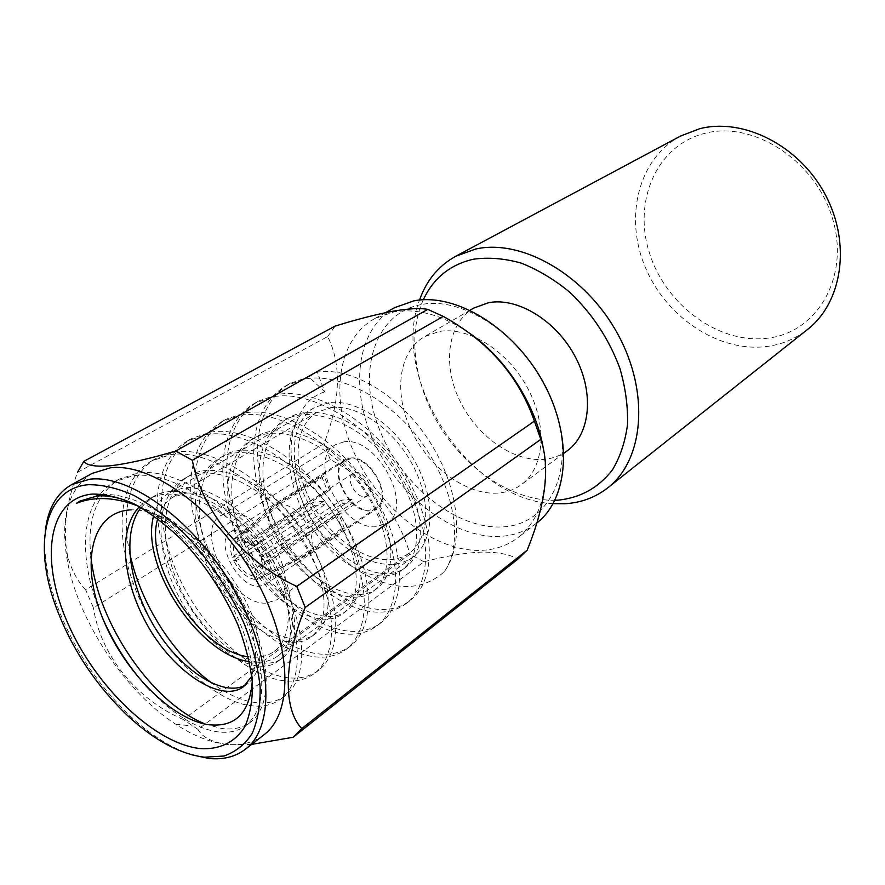 <?xml version="1.0" encoding="UTF-8"?>
<svg xmlns="http://www.w3.org/2000/svg" width="885" height="885" viewBox="0 0 885 885"><rect width="100%" height="100%" fill="white"/><g stroke="black" fill="none" stroke-linecap="round" stroke-linejoin="round"><path stroke-width="0.66" stroke-dasharray="4.42 3.32" d="M242.269 554.331L323.534 501.408L324.795 504.638L243.641 557.705C246.937 563.712 250.964 567.252 255.743 568.336L336.532 514.539L338.944 514.395L259.759 567.584C262.336 565.603 262.922 562.097 261.54 557.074L342.683 503.432L341.422 500.158L260.157 553.656C256.816 547.561 252.745 543.998 247.933 542.981L329.563 490.213L327.162 490.401L244.094 543.711C241.45 545.713 240.842 549.253 242.269 554.331L234.669 557.085C232.003 547.926 233.585 542.416 239.381 540.536L245.532 543.091M364.808 496.562L367.596 495.644C375.55 491.208 365.151 471.074 355.626 472.557L353.015 473.431C344.995 477.823 355.239 497.868 364.808 496.562M350.394 458.873L345.017 460.665C327.837 470.001 349.486 512.647 369.974 510.081L376.125 508.056C393.04 498.532 370.627 455.498 350.394 458.873M301.73 557.085L306.652 555.271C312.516 550.636 313.677 542.66 310.159 531.321L263.664 559.53C266.673 569.497 265.345 575.958 259.67 578.912L301.73 557.085L344.298 528.19L341.887 528.323L299.307 557.163L255.19 579.509C246.572 577.927 239.404 571.599 233.673 560.537L271.684 533.29C278.83 547.505 288.045 555.459 299.307 557.163M271.684 533.29L314.706 505.313L313.445 502.105L270.368 529.993L232.29 557.163C229.68 549.165 230.133 543.202 233.673 539.275L272.337 506.961C267.668 512.116 267.005 519.805 270.368 529.993M233.673 539.275L237.988 537.106L278.222 504.041L272.337 506.961M278.222 504.041L321.753 476.451L324.153 476.241L280.622 503.864L240.388 536.985C249.094 538.379 256.385 544.74 262.281 556.09L308.832 527.958C301.431 513.289 292.028 505.258 280.622 503.864M768.103 338.125C719.394 344.708 666.272 305.69 649.734 253.84C632.554 202.156 655.962 145.394 704.903 133.336C753.555 120.393 816.247 161.092 832.741 219.314C849.943 277.37 816.988 332.406 768.103 338.125M680.587 136.036C637.919 158.99 624.157 217.677 645.342 267.425C666.184 317.339 718.742 352.706 766.897 346.477C782.019 344.464 795.549 338.8 807.507 329.474M423.318 299.761C406.68 336.289 415.142 388.792 442.522 430.586C469.968 472.347 514.749 501.021 554.895 500.291M553.103 503.665C469.426 500.357 389.234 378.127 419.512 300.059M191.89 754.839C171.447 748.157 150.992 735.324 130.515 716.363C96.952 684.348 72.172 646.57 56.153 603.039C46.916 576.699 43.299 552.826 45.29 531.42M543.313 448.352C549.364 489.051 540.989 518.743 518.19 537.438C507.514 545.558 495.102 549.873 480.964 550.381C434.679 551.831 380.572 509.572 355.206 455.155C329.552 400.883 336.09 339.995 374.632 318.644L393.571 311.996C416.581 308.057 441.161 314.629 467.291 331.687M423.904 561.798L410.02 554.165L183.184 719.461L197.919 729.34L423.904 561.798C444.613 556.256 463.474 553.037 480.5 552.14C496.728 551.853 509.207 554.154 517.924 559.066M394.832 307.582C356.246 328.943 349.254 389.312 374.455 442.954C399.378 496.728 453.065 538.235 499.217 536.432C513.311 535.823 525.701 531.442 536.376 523.312L536.797 522.98M421.127 304.606C374.366 313.334 357.131 371.346 378.581 427.201C399.445 483.199 454.481 529.108 501.585 526.94C548.921 525.69 576.788 470.687 554.663 407.288C533.212 343.778 467.534 294.893 421.127 304.606M497.58 493.111C466.185 495.202 428.738 467.357 411.248 430.32C393.537 393.371 398.361 351.865 424.269 336.787L439.303 331.455C468.619 326.244 508.112 351.068 527.914 388.626C547.937 426.116 544.22 468.198 521.298 484.681C514.417 489.682 506.519 492.491 497.58 493.111M92.184 473.375C68.576 488.509 60.158 516.884 66.939 558.49C77.006 619.046 124.132 690.864 175.673 724.207C193.66 735.988 210.829 742.714 227.191 744.396C241.528 745.69 253.73 742.548 263.796 734.937M251.594 744.407L228.95 744.705C212.765 742.637 202.422 737.515 197.919 729.34M350.084 458.065C370.948 454.569 394.068 498.963 376.634 508.786L370.284 510.877C349.155 513.499 326.842 469.537 344.553 459.901L350.084 458.065M236.372 530.104C257.181 527.394 282.547 575.007 265.456 584.421L259.172 586.301C238.065 588.016 213.595 541.056 230.908 531.785L236.372 530.104M265.987 603.128C231.958 605.406 193.063 530.303 221.007 515.457L229.392 512.869C262.646 508.012 303.854 584.797 276.485 600.008L265.987 603.128M343.9 441.88L335.415 444.712C306.807 460.111 342.274 530.502 376.335 526.708L386.922 523.223C414.811 507.337 377.253 435.829 343.9 441.88M330.802 407.62C356.954 403.925 393.272 428.606 412.31 464.26C431.526 499.837 429.568 538.722 409.434 552.97C403.56 557.185 396.723 559.42 388.935 559.674C361.014 560.526 326.488 533.489 309.374 498.576C292.083 463.729 294.705 425.442 317.095 412.222L330.802 407.62M157.751 518.687C160.384 508.864 165.395 501.718 172.785 497.237L186.248 493.111C212.278 490.622 250.422 518.875 271.75 557.86C293.278 596.778 293.466 637.797 273.996 651.504C268.31 655.564 261.562 657.489 253.752 657.256L248.331 656.747M153.702 515.745C156.446 504.881 161.866 497.005 169.964 492.115L184.058 487.779C211.659 485.024 252.28 514.97 275.036 556.444C297.991 597.862 298.223 641.514 277.58 656.128C271.474 660.52 264.228 662.566 255.82 662.29L249.426 661.637M328.91 402.686L314.573 407.509C290.689 421.537 287.879 462.235 306.21 499.262C324.341 536.354 360.98 565.161 390.727 564.353C399.102 564.099 406.436 561.698 412.753 557.152C434.081 541.963 436.15 500.6 415.64 462.744C395.329 424.811 356.666 398.681 328.91 402.686M154.255 626.646C114.873 563.092 108.877 484.947 151.8 460.853L170.451 454.702C209.291 448.297 270.036 487.591 302.515 541.41C337.782 598.326 339.906 653.661 314.452 673.485C306.033 679.558 296.187 682.025 284.904 680.875C246.45 676.97 196.747 630.673 173.073 576.091C148.492 519.119 151.656 462.589 187.565 440.83L206.271 434.557C245.145 427.809 305.115 465.853 336.676 518.566C370.959 574.321 372.253 629.025 346.4 649.147C337.871 655.32 327.959 657.942 316.653 657.002C278.111 653.86 228.817 608.869 205.762 555.26C181.812 499.328 185.728 443.462 221.825 421.636L240.576 415.264C279.428 408.206 338.634 445.078 369.333 496.739C402.675 551.377 403.217 605.44 377.032 625.817C368.403 632.078 358.425 634.844 347.108 634.103C308.522 631.658 259.648 587.906 237.169 535.248C213.816 480.312 218.429 425.11 254.681 403.25L273.443 396.768C312.261 389.444 370.704 425.209 400.584 475.842C433.03 529.407 432.876 582.839 406.414 603.437C397.697 609.776 387.674 612.663 376.357 612.121C337.76 610.307 289.306 567.75 267.392 515.999C244.603 462.014 249.858 407.476 286.22 385.594L304.982 379.034C340.581 371.899 394.267 401.569 423.86 445.686C456.372 492.547 462.877 545.293 444.248 571.776C464.769 543.976 459.658 488.675 430.022 442.179C400.529 395.595 351.931 366.467 317.228 372.142L308.832 376.866L324.762 391.834L317.228 372.142M129.807 553.435C120.67 512.161 129.155 473.696 156.357 458.297L175.02 452.135C213.86 445.686 274.505 484.825 306.874 538.5C342.019 595.262 344.033 650.519 318.512 670.387C310.093 676.472 300.236 678.961 288.952 677.833C250.477 674.027 200.818 627.908 177.232 573.436C152.74 516.608 155.992 460.156 191.934 438.385L210.641 432.101C249.515 425.309 309.385 463.209 340.836 515.789C374.997 571.4 376.191 626.016 350.305 646.172C341.765 652.367 331.831 655 320.525 654.092C281.972 651.039 232.733 606.203 209.756 552.716C185.883 496.905 189.888 441.128 226.018 419.302L244.758 412.908C283.609 405.817 342.716 442.544 373.315 494.073C406.547 548.578 406.989 602.563 380.771 622.963C372.131 629.246 362.153 632.023 350.825 631.315C312.239 628.936 263.409 585.35 241.019 532.803C217.732 477.977 222.434 422.864 258.697 400.993L277.459 394.511C316.266 387.154 374.62 422.787 404.39 473.287C436.736 526.73 436.504 580.084 409.998 600.705C401.27 607.055 391.247 609.953 379.93 609.433C341.333 607.696 292.935 565.283 271.087 513.643C248.375 459.78 253.696 405.319 290.07 383.437L308.832 376.866M103.08 619.301C77.305 560.614 78.865 502.614 114.43 481.772L133.004 475.776C171.767 469.736 233.297 510.357 266.739 565.327C303.068 623.449 306.088 679.426 281.076 698.907C272.801 704.869 263.044 707.159 251.794 705.765C224.325 703.52 186.237 673.905 161.568 637.764M90.923 556.632C86.841 520.291 96.255 494.449 119.198 479.106L137.772 473.088C176.557 467.003 237.988 507.459 271.308 562.274C307.493 620.252 310.403 676.14 285.324 695.665C277.038 701.65 267.27 703.951 256.008 702.601C242.59 701.097 227.998 694.703 212.256 683.419M252.28 681.229C255.809 628.25 201.437 539.573 144.1 508.997L133.004 503.366M144.1 508.997C185.927 530.436 224.414 574.288 246.826 622.786C266.938 672.943 266.728 707.17 246.185 725.479C238.076 731.309 228.418 733.411 217.212 731.762C196.005 728.421 173.604 714.56 150.007 690.167M80.137 500.976L98.81 495.003C137.474 489.339 199.689 531.188 234.027 587.209C271.319 646.426 275.202 702.956 250.632 722.094C242.501 727.946 232.832 730.059 221.626 728.455L205.917 724.273M567.329 450.731C560.448 455.742 552.583 458.618 543.733 459.392C512.625 462.003 475.953 435.442 459.226 399.544C442.29 363.735 447.821 323.147 473.74 308.08M247.933 542.981L241.793 540.425L240.388 536.985M241.793 540.425C248.928 541.686 254.946 546.93 259.814 556.178L260.157 553.656M262.281 556.09L259.814 556.178M261.54 557.074L261.197 559.608C263.807 568.9 262.148 574.376 256.23 576.058L258.154 568.27M257.601 579.454L256.23 576.058M261.197 559.608L263.664 559.53M237.988 537.106L239.381 540.536M234.669 557.085L232.29 557.163M324.762 391.834C311.62 396.159 302.615 405.463 297.736 419.733C289.849 435.464 288.964 454.591 295.114 477.126C301.674 513.831 329.165 551.952 360.106 571.688C393.836 591.39 421.891 591.423 444.248 571.776M138.48 506.198C175.462 520.126 215.077 557.03 235.653 593.935C221.704 566.699 203.926 544.983 182.321 528.788C163.814 515.745 146.799 509.439 131.29 509.849M182.321 528.788C213.075 549.651 236.118 577.883 251.484 613.482C263.741 647.466 262.602 670.753 248.043 683.331L245.753 684.813M140.914 507.559L152.762 497.016C178.582 479.891 232.113 503.808 263.476 547.03C297.548 592.353 303.533 642.698 282.326 658.108C259.88 675.697 212.168 645.663 186.204 599.709C158.968 551.156 156.999 495.467 188.715 476.097C214.723 458.917 267.735 481.894 298.334 524.174C331.554 568.535 336.731 618.261 315.148 633.959C292.304 651.825 244.78 622.985 219.292 577.982C192.532 530.447 191.282 475.488 223.142 456.063C249.316 438.838 301.807 460.941 331.654 502.337C364.089 545.757 368.492 594.875 346.599 610.827C323.412 628.936 276.087 601.214 251.052 557.119C224.768 510.568 224.17 456.317 256.152 436.858C282.459 419.601 334.408 440.896 363.558 481.429C395.219 523.953 398.936 572.462 376.756 588.636C353.281 606.955 306.177 580.283 281.596 537.062C255.754 491.452 255.765 437.909 287.824 418.428C314.219 401.17 365.638 421.68 394.113 461.395C425.054 503.067 428.119 550.979 405.706 567.329C374.366 592.331 307.051 540.171 295.114 477.126M235.653 593.935C254.858 629.268 260.245 656.703 251.805 676.228M139.354 506.674L148.16 499.693C173.947 482.579 227.545 506.618 259.006 549.95C293.178 595.406 299.285 645.829 278.122 661.195C255.732 678.751 207.997 648.561 181.967 602.486C154.676 553.811 152.607 498.023 184.301 478.663C210.298 461.483 263.376 484.582 294.063 526.973C327.395 571.456 332.66 621.259 311.122 636.923C288.333 654.756 240.775 625.772 215.221 580.649C188.405 532.991 187.067 477.944 218.916 458.519C245.079 441.294 297.625 463.519 327.572 505.014C360.095 548.545 364.598 597.74 342.738 613.659C319.596 631.746 272.237 603.891 247.158 559.685C220.807 513.001 220.133 458.673 252.103 439.214C278.388 421.968 330.404 443.352 359.642 483.995C391.402 526.63 395.197 575.217 373.05 591.357C349.619 609.654 302.482 582.85 277.835 539.529C251.948 493.797 251.893 440.166 283.93 420.685C310.325 403.427 361.799 424.037 390.362 463.851C421.393 505.623 424.534 553.623 402.155 569.951C381.092 586.091 341.522 568.458 315.956 533.29C290.18 498.089 280.545 447.943 297.736 419.733M85.591 589.687C77.426 581.102 71.453 569.94 67.669 556.2C62.625 531.973 65.91 504.007 77.515 472.302L327.66 336.577C341.776 364.775 340.57 400.429 324.054 443.551L85.591 589.687L93.467 607.829L330.238 459.592C371.125 480.809 397.719 512.338 410.02 554.165M183.184 719.461C135.991 699.227 100.149 654.369 93.467 607.829M330.238 459.592L324.054 443.551M327.66 336.577L335.105 326.1M308.832 527.958L351.876 499.428L353.148 502.724L310.159 531.321M255.743 568.336L253.818 576.113L255.19 579.509M253.818 576.113C246.727 574.73 240.809 569.509 236.041 560.459L243.641 557.705M233.673 560.537L236.041 560.459M342.683 503.432L353.148 502.724M351.876 499.428L341.422 500.158M314.706 505.313L324.795 504.638M323.534 501.408L313.445 502.105M344.298 528.19L338.944 514.395M336.532 514.539L341.887 528.323M329.563 490.213L324.153 476.241M321.753 476.451L327.162 490.401M367.596 495.644L259.759 567.584M345.017 460.665L274.062 505.589M128.104 716.12L130.515 716.363M55.423 605.34L56.153 603.039M385.572 312.648L374.632 318.644M265.456 584.421L376.634 508.786M221.007 515.457L335.415 444.712M273.996 651.504L409.434 552.97M169.964 492.115L314.573 407.509M409.998 600.705L406.414 603.437M380.771 622.963L377.032 625.817M350.305 646.172L346.4 649.147M318.512 670.387L314.452 673.485M285.324 695.665L281.076 698.907M250.632 722.094L246.185 725.479M290.07 383.437L286.22 385.594M258.697 401.005L254.681 403.25M226.018 419.302L221.825 421.636M191.934 438.385L187.565 440.83M156.357 458.297L151.8 460.853M119.198 479.106L114.43 481.772M470.079 310.204L424.269 336.787M259.67 578.912L304.717 556.311M563.922 453.242L521.298 484.681M248.043 683.331L243.652 686.561M152.762 497.016L148.16 499.693M282.326 658.108L278.122 661.195M188.715 476.097L184.301 478.663M315.148 633.959L311.122 636.923M223.142 456.063L218.916 458.519M346.599 610.827L342.738 613.659M256.152 436.858L252.103 439.214M376.756 588.636L373.05 591.357M287.824 418.428L283.93 420.685M405.706 567.329L402.155 569.951M277.58 656.128L412.753 557.152M172.785 497.237L317.095 412.222M276.485 600.008L386.922 523.223M230.908 531.785L344.553 459.901M175.673 724.207L192.598 725.988M66.939 558.49L67.658 556.2M536.376 523.312L518.19 537.438M376.125 508.056L306.652 555.271M353.015 473.431L244.094 543.711"/><path stroke-width="1.33" d="M607.741 487.856L807.507 329.474C842.266 302.548 851.492 243.552 825.251 194.589C799.299 145.472 743.3 117.384 699.57 128.756L680.587 136.036L455.764 256.241L475.676 249.028C522.017 238.585 585.616 274.936 617.686 333.933C650.088 392.774 643.771 460.145 607.741 487.856C595.362 497.47 581.069 502.769 564.862 503.742L553.103 503.665M554.895 500.291L558.048 500.158C580.405 497.857 598.514 487.801 612.376 469.968C620.186 456.925 625.23 441.803 627.509 424.601C628.04 406.558 625.529 387.873 619.954 368.569C609.079 339.11 592.264 313.589 569.486 292.006C553.955 279.295 537.803 269.648 521.033 263.055C504.35 258.42 488.498 257.126 473.464 259.205C450.222 264.549 433.506 278.067 423.318 299.761M419.512 300.059C426.526 280.357 438.606 265.754 455.764 256.241M88.223 484.714C44.77 488.31 33.066 544.164 55.423 605.34C71.088 647.886 95.314 684.813 128.104 716.12C154.388 740.358 179.843 754.053 204.479 757.206L223.927 756.022C235.51 751.996 244.891 744.528 252.07 733.61C257.712 720.821 260.4 705.301 260.135 687.048C258.055 667.567 252.922 646.891 244.747 625.02C229.923 591.235 209.944 560.891 184.799 533.976C167.973 517.858 151.047 505.025 134.022 495.478C117.406 488.089 102.14 484.504 88.223 484.714M45.29 531.42C47.679 509.085 56.452 493.487 71.619 484.648L89.839 479.183C131.002 474.283 195.983 522.15 234.293 589.687C272.901 657.124 275.578 726.906 245.267 749.318C235.288 756.863 223.131 759.905 208.805 758.445L191.89 754.839M467.291 331.687C504.793 356.555 535.79 404.124 543.313 448.352M427.776 309.374C420.043 307.914 408.173 308.566 392.177 311.354C375.384 314.606 356.367 319.518 335.105 326.1L83.832 461.351C86.675 465.554 95.834 466.992 111.322 465.676C128.336 463.563 149.831 458.673 175.794 451.007L427.776 309.374L443.23 316.399L192.333 460.277C201.658 510.722 243.309 561.787 296.796 586.423L534.396 421.138C518.831 376.357 488.443 341.444 443.23 316.399M534.396 421.138L540.79 439.38L305.192 607.453C283.432 661.361 283.067 709.261 301.818 728.576L527.161 550.193C545.779 504.273 550.326 467.335 540.79 439.38M527.161 550.193L517.924 559.066L293.189 737.238L251.594 744.407M536.797 522.98C568.856 498.41 573.27 436.825 543.125 382.198C513.267 327.439 455.421 292.481 413.76 300.889L394.832 307.582L385.572 312.648M245.267 749.318L263.796 734.937C294.329 712.314 292.238 642.986 254.183 576.356C216.438 509.616 151.822 462.623 110.514 467.811L92.184 473.375L71.619 484.648M293.189 737.238L301.818 728.576M305.192 607.453L296.796 586.423M192.333 460.277L175.794 451.007M249.426 661.637C198.749 655.21 139.421 564.785 153.702 515.745M133.004 503.366C119.774 497.558 107.782 495.113 97.007 496.009L79.971 501.065L76.453 503.299L80.137 500.976M161.568 637.764L154.255 626.646M212.256 683.419C173.98 655.309 140.925 605.263 129.807 553.435M150.007 690.167C131.08 670.321 115.426 646.692 103.08 619.301M205.917 724.273C154.123 704.283 97.936 625.396 90.923 556.632M200.818 748.633C219.967 749.65 235.487 742.095 245.045 726.242C250.245 714.25 252.69 699.736 252.38 682.7C250.389 664.547 245.576 645.298 237.943 624.954C224.137 593.558 205.563 565.327 182.199 540.281C166.557 525.27 150.815 513.289 134.963 504.339C119.475 497.392 105.227 493.974 92.217 494.073C47.724 498.222 39.471 559.829 67.791 623.25C95.602 686.771 154.809 744.031 200.818 748.633M131.29 509.849C90.735 511.464 80.712 563.491 102.129 616.933C123.258 670.498 170.274 718.111 206.935 724.461C234.503 728.267 249.625 713.852 252.28 681.229M76.453 503.299C84.606 500.003 93.567 498.421 103.357 498.576C114.309 498.786 126.024 501.33 138.48 506.198M470.079 310.204L473.74 308.08L488.719 302.659C517.825 297.15 556.411 320.724 575.372 356.976C594.543 393.139 590.251 434.225 567.329 450.731L563.922 453.242M245.753 684.813C224.513 697.933 182.454 671.372 156.523 630.286C129.675 587.352 120.648 534.363 140.914 507.559M251.805 676.228L243.652 686.561C222.954 702.79 178.726 675.775 151.711 632.565C123.778 587.386 115.603 532.084 139.354 506.674M248.331 656.747C200.342 651.482 143.481 564.818 157.751 518.687M83.832 461.351L77.515 472.302"/></g></svg>

